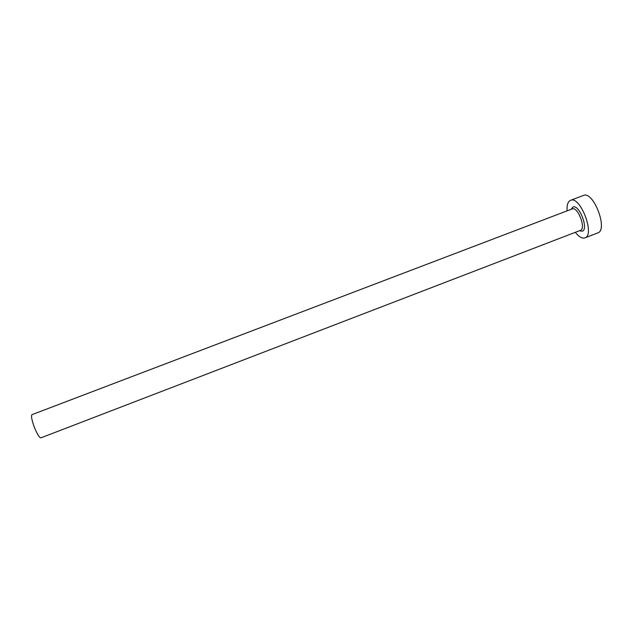 <?xml version="1.0" encoding="UTF-8"?>
<svg xmlns="http://www.w3.org/2000/svg" width="633" height="633" viewBox="0 0 633 633"><rect width="100%" height="100%" fill="white"/><g stroke="black" fill="none" stroke-linecap="round" stroke-linejoin="round"><path stroke-width="0.95" d="M41.216 437.727L41.169 437.743C38.122 439.484 28.825 415.121 32.315 414.528L32.402 414.496M575.326 232.327C578.886 236.877 582.075 238.728 584.884 237.881C595.416 235.072 580.232 195.407 570.523 200.337L570.167 200.495C567.754 201.935 566.733 205.385 567.105 210.86M584.884 237.881L597.671 232.952C608.535 230.008 593.382 190.414 583.333 195.478L570.523 200.337M571.164 209.317L572.794 207.165C578.91 203.415 589.062 229.186 582.257 231.203L579.377 230.768M580.366 230.388L580.445 230.357C586.364 228.608 577.715 206.152 572.192 208.922L572.034 208.993M571.449 209.206L572.185 208.376L572.192 208.922L32.315 414.528M41.192 437.735L580.406 230.372L580.762 230.792L579.662 230.657"/></g></svg>
